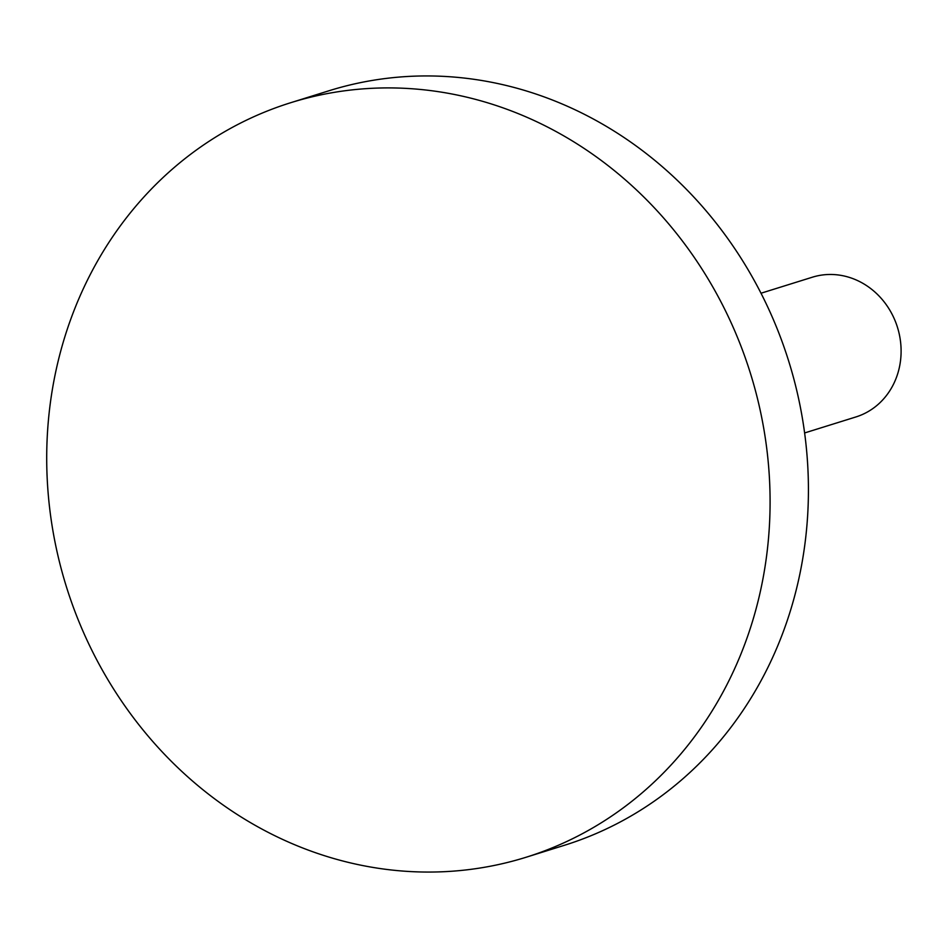 <?xml version="1.0" encoding="UTF-8"?>
<svg xmlns="http://www.w3.org/2000/svg" width="948" height="948" viewBox="0 0 948 948"><rect width="100%" height="100%" fill="white"/><g stroke="black" fill="none" stroke-linecap="round" stroke-linejoin="round"><path stroke-width="1.42" d="M468.028 869.695A395.209 358.273 -107.3 0 0 526.176 857.229A395.209 358.273 -107.3 0 0 758.981 404.867A395.209 358.273 -107.3 0 0 348.769 90.273A395.209 358.273 -107.3 0 0 290.621 102.74A395.209 358.273 -107.3 0 0 57.816 555.101A395.209 358.273 -107.3 0 0 468.028 869.695M290.621 102.74L328.956 90.771A395.209 358.273 72.7 0 1 387.104 78.305A395.209 358.273 72.7 0 1 797.315 392.899A395.209 358.273 72.7 0 1 564.51 845.26L526.176 857.229M761.007 293.228L812.317 277.219A73.186 66.348 72.7 0 1 823.077 274.908A73.186 66.348 72.7 0 1 899.048 333.163A73.186 66.348 72.7 0 1 855.937 416.942L804.627 432.952"/></g></svg>

